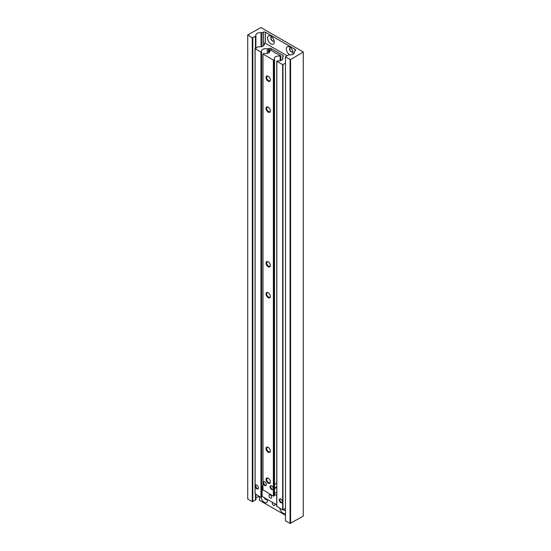<?xml version="1.0" encoding="UTF-8"?>
<svg xmlns="http://www.w3.org/2000/svg" width="551" height="551" viewBox="0 0 551 551"><rect width="100%" height="100%" fill="white"/><g stroke="black" fill="none" stroke-linecap="round" stroke-linejoin="round"><path stroke-width="0.83" d="M292.553 54.494A4.732 2.734 -120 0 0 293.015 52.8A4.732 2.734 -120 0 0 289.668 47L289.668 47A4.732 2.734 -120 0 0 286.32 48.936A4.732 2.734 -120 0 0 289.668 54.728A4.732 2.734 -120 0 0 290.067 54.935M290.625 47.71A2.424 1.398 -120 0 0 290.088 47.82A2.424 1.398 -120 0 0 289.716 49.762A2.424 1.398 -120 0 0 291.3 51.904A2.424 1.398 -120 0 0 292.512 52.021A2.424 1.398 -120 0 0 292.877 51.615M290.184 47.772A2.424 1.398 -120 0 0 289.929 49.742A2.424 1.398 -120 0 0 291.486 51.794A2.424 1.398 -120 0 0 292.602 51.959M270.92 36.18A4.732 2.734 -120 0 0 267.572 38.109A4.732 2.734 -120 0 0 270.92 43.908A4.732 2.734 -120 0 0 274.267 41.972A4.732 2.734 -120 0 0 270.92 36.18L270.92 36.18M271.877 36.889A2.424 1.398 -120 0 0 271.34 37A2.424 1.398 -120 0 0 270.968 38.942A2.424 1.398 -120 0 0 272.552 41.077A2.424 1.398 -120 0 0 273.764 41.201A2.424 1.398 -120 0 0 274.129 40.788M271.436 36.951A2.424 1.398 -120 0 0 271.182 38.921A2.424 1.398 -120 0 0 272.745 40.967A2.424 1.398 -120 0 0 273.854 41.139M285.487 56.987L290.577 59.618L303.27 51.98L260.96 27.55L247.73 34.878L252.282 37.819L255.457 36.29A1.515 0.875 0 0 0 255.905 35.67A1.515 0.875 0 0 0 255.884 35.546A4.394 2.535 180 0 1 255.836 35.168A4.394 2.535 180 0 1 261.022 32.674A1.515 0.875 0 0 0 262.028 32.578L263.605 32.075A1.515 0.875 180 0 1 265.41 32.22L295.178 49.411A1.515 0.875 180 0 1 295.625 50.031A1.515 0.875 180 0 1 295.432 50.451L294.558 51.36A1.515 0.875 0 0 0 294.372 51.787A1.515 0.875 0 0 0 294.392 51.946A4.394 2.535 180 0 1 294.461 52.4A4.394 2.535 180 0 1 289.427 54.907A1.515 0.875 0 0 0 288.132 55.155L285.487 56.677L285.487 520.819L290.04 523.45L290.04 59.618M255.905 498.572A4.394 2.535 180 0 1 259.445 496.506L259.459 500.287L285.487 515.316M247.73 35.188L247.73 499.02L252.282 501.651L255.457 500.122A1.515 0.875 0 0 0 255.905 499.509A1.515 0.875 0 0 0 255.884 499.378M252.819 501.651L252.819 37.819M252.282 501.651L252.282 37.819M290.04 523.45L303.27 516.122L303.27 52.29M290.577 523.45L290.577 59.618M267.407 499.44A2.535 1.467 60 0 1 267.104 499.736A2.535 1.467 60 0 1 264.26 497.615M285.487 510.674A2.535 1.467 60 0 1 283.607 509.537M274.797 503.704A1.894 1.095 60 0 1 274.598 505.487A1.894 1.095 60 0 1 273.654 505.391A1.894 1.095 60 0 1 272.483 503.931A1.894 1.095 60 0 1 272.511 502.381M261.016 497.408A4.732 2.734 -120 0 0 264.652 502.491A4.732 2.734 -120 0 0 267.628 500.37A4.732 2.734 -120 0 0 267.552 499.523M279.763 508.242A4.732 2.734 -120 0 0 282.167 512.499A4.732 2.734 -120 0 0 285.487 513.298M256.835 485.107A2.273 1.309 -120 0 0 255.698 484.997A2.273 1.309 -120 0 0 255.347 486.815A2.273 1.309 -120 0 0 256.835 488.82A2.273 1.309 -120 0 0 257.971 488.93A2.273 1.309 -120 0 0 258.323 487.112A2.273 1.309 -120 0 0 256.835 485.107M280.934 499.02A2.273 1.309 -120 0 0 279.798 498.91A2.273 1.309 -120 0 0 279.453 500.728A2.273 1.309 -120 0 0 280.934 502.732A2.273 1.309 -120 0 0 282.071 502.843A2.273 1.309 -120 0 0 282.422 501.024A2.273 1.309 -120 0 0 280.934 499.02M261.608 495.797A4.394 2.535 180 0 1 261.904 495.328M287.099 55.747L265.031 43.012L264.377 43.205A0.703 0.406 0 0 0 264.198 43.598A4.394 2.535 180 0 1 264.363 44.294A4.394 2.535 180 0 1 259.122 46.787A1.515 0.875 0 0 0 257.758 47.021L255.12 48.729L260.96 52.104L261.594 51.773A4.394 2.535 180 0 1 261.463 51.16A4.394 2.535 180 0 1 267.249 48.75A1.515 0.875 0 0 0 268.489 48.681L269.274 48.419A1.515 0.875 180 0 1 271.099 48.557L282.952 55.403A1.515 0.875 180 0 1 283.4 56.016A1.515 0.875 180 0 1 283.193 56.457L282.739 56.911A1.515 0.875 0 0 0 282.539 57.345A1.515 0.875 0 0 0 282.615 57.621A4.394 2.535 180 0 1 282.842 58.427A4.394 2.535 180 0 1 277.387 60.886L276.816 61.257L282.649 64.625L285.487 63.172M255.12 493.827L260.96 497.381L261.608 497.105L261.594 51.877M276.816 506.348L282.649 509.909L285.487 508.456M270.334 498.035A1.894 1.095 -120 0 0 271.278 498.125A1.894 1.095 -120 0 0 271.567 496.609A1.894 1.095 -120 0 0 270.334 494.943A1.894 1.095 -120 0 0 269.384 494.846A1.894 1.095 -120 0 0 269.095 496.361A1.894 1.095 -120 0 0 270.334 498.035M262.93 485.583A4.015 2.321 0 0 0 261.918 486.719A0.758 0.434 0 0 0 262.124 487.112L262.93 487.573M274.529 494.275L276.747 495.549M276.747 504.826L262.124 496.389L262.124 487.112M261.918 486.884L261.918 495.996A0.758 0.434 0 0 0 262.124 496.389M280.101 498.807A2.273 1.309 -120 0 0 280.073 500.666A2.273 1.309 -120 0 0 281.471 502.422A2.273 1.309 -120 0 0 282.305 502.636M256.001 484.894A2.273 1.309 -120 0 0 255.967 486.753A2.273 1.309 -120 0 0 257.372 488.51A2.273 1.309 -120 0 0 258.205 488.723M271.671 485.817A2.273 1.309 -120 0 0 270.534 485.707A2.273 1.309 -120 0 0 270.183 487.525A2.273 1.309 -120 0 0 271.671 489.529A2.273 1.309 -120 0 0 272.807 489.639A2.273 1.309 -120 0 0 273.158 487.821A2.273 1.309 -120 0 0 271.671 485.817M276.747 483.041L274.529 484.563M276.065 486.994L276.747 486.74M264.707 481.801A2.273 1.309 -120 0 0 263.571 481.684A2.273 1.309 -120 0 0 263.226 483.509A2.273 1.309 -120 0 0 264.707 485.507A2.273 1.309 -120 0 0 265.844 485.624A2.273 1.309 -120 0 0 266.195 483.799A2.273 1.309 -120 0 0 264.707 481.801M268.192 447.302A3.051 1.763 -120 0 0 266.037 448.548A3.051 1.763 -120 0 0 268.192 452.281A3.051 1.763 -120 0 0 270.348 451.035A3.051 1.763 -120 0 0 268.192 447.302L268.192 447.302M268.365 447.412A2.576 1.488 -120 0 0 267.235 447.371A2.576 1.488 -120 0 0 266.842 449.43A2.576 1.488 -120 0 0 268.523 451.703A2.576 1.488 -120 0 0 269.811 451.827A2.576 1.488 -120 0 0 270.341 450.835M268.192 478.227A3.051 1.763 -120 0 0 266.037 479.473A3.051 1.763 -120 0 0 268.192 483.206A3.051 1.763 -120 0 0 270.348 481.96A3.051 1.763 -120 0 0 268.192 478.227L268.192 478.227M268.365 478.337A2.576 1.488 -120 0 0 267.235 478.289A2.576 1.488 -120 0 0 266.842 480.355A2.576 1.488 -120 0 0 268.523 482.628A2.576 1.488 -120 0 0 269.811 482.752A2.576 1.488 -120 0 0 270.341 481.753M268.192 261.773A3.051 1.763 -120 0 0 266.037 263.013A3.051 1.763 -120 0 0 268.192 266.746A3.051 1.763 -120 0 0 270.348 265.506A3.051 1.763 -120 0 0 268.192 261.773L268.192 261.773M268.365 261.877A2.576 1.488 -120 0 0 267.235 261.835A2.576 1.488 -120 0 0 266.842 263.901A2.576 1.488 -120 0 0 268.523 266.167A2.576 1.488 -120 0 0 269.811 266.298A2.576 1.488 -120 0 0 270.341 265.3M268.192 292.691A3.051 1.763 -120 0 0 266.037 293.938A3.051 1.763 -120 0 0 268.192 297.671A3.051 1.763 -120 0 0 270.348 296.424A3.051 1.763 -120 0 0 268.192 292.691L268.192 292.691M268.365 292.801A2.576 1.488 -120 0 0 267.235 292.76A2.576 1.488 -120 0 0 266.842 294.819A2.576 1.488 -120 0 0 268.523 297.092A2.576 1.488 -120 0 0 269.811 297.216A2.576 1.488 -120 0 0 270.341 296.224M268.192 76.238A3.051 1.763 -120 0 0 266.037 77.484A3.051 1.763 -120 0 0 268.192 81.217A3.051 1.763 -120 0 0 270.348 79.971A3.051 1.763 -120 0 0 268.192 76.238L268.192 76.238M268.365 76.348A2.576 1.488 -120 0 0 267.235 76.3A2.576 1.488 -120 0 0 266.842 78.366A2.576 1.488 -120 0 0 268.523 80.639A2.576 1.488 -120 0 0 269.811 80.763A2.576 1.488 -120 0 0 270.341 79.764M268.192 107.156A3.051 1.763 -120 0 0 266.037 108.402A3.051 1.763 -120 0 0 268.192 112.135A3.051 1.763 -120 0 0 270.348 110.896A3.051 1.763 -120 0 0 268.192 107.156L268.192 107.156M268.365 107.266A2.576 1.488 -120 0 0 267.235 107.225A2.576 1.488 -120 0 0 266.842 109.291A2.576 1.488 -120 0 0 268.523 111.557A2.576 1.488 -120 0 0 269.811 111.688A2.576 1.488 -120 0 0 270.341 110.689M276.127 53.302A1.701 0.985 180 0 1 275.204 53.027A1.701 0.985 180 0 1 274.729 52.497A0.758 0.434 0 0 0 274.522 52.262L270.334 49.845L269.742 50.175A4.394 2.535 180 0 1 269.99 51.009A4.394 2.535 180 0 1 264.349 53.44A0.758 0.434 0 0 0 263.598 53.55L262.992 54.081L273.386 60.08L274.308 59.735A0.758 0.434 0 0 0 274.501 59.301A4.394 2.535 180 0 1 274.315 58.578A4.394 2.535 180 0 1 280.156 56.181L280.721 55.844L276.533 53.426A0.758 0.434 0 0 0 276.127 53.302M274.529 493.806A4.394 2.535 180 0 1 276.747 492.312M274.501 487.656L274.501 488.11C274.067 488.992 274.302 488.785 275.204 487.49M262.992 489.901L273.386 496.086L274.308 495.735A0.758 0.434 0 0 0 274.501 495.301M270.837 485.603A2.273 1.309 -120 0 0 270.803 487.463A2.273 1.309 -120 0 0 272.208 489.219A2.273 1.309 -120 0 0 273.041 489.433M263.874 481.588A2.273 1.309 -120 0 0 263.839 483.441A2.273 1.309 -120 0 0 265.245 485.197A2.273 1.309 -120 0 0 266.078 485.41M294.392 52.855L294.392 51.946M295.178 50.72L295.178 49.411M265.41 43.233L265.41 32.22M263.605 45.726L263.605 32.075M262.028 46.539L262.028 32.578M261.022 46.759L261.022 32.674M255.457 500.122L255.457 494.206M255.457 48.35L255.457 36.29M267.249 53.357L267.249 48.75M261.491 497.257L261.491 51.98M261.277 497.381L261.277 52.104M260.96 497.381L260.96 52.104M255.12 494.013L255.12 48.729M264.198 44.989L264.198 43.598M282.973 509.909L282.973 64.625M282.649 509.909L282.649 64.625M276.816 506.534L276.816 61.257M282.615 59.232L282.615 57.621M282.952 56.698L282.952 55.403M271.099 50.286L271.099 48.557M269.274 52.393L269.274 48.419M268.489 52.917L268.489 48.681M280.721 60.596L280.721 56.03M280.549 60.658L280.549 56.133M280.156 60.768L280.156 56.181M274.308 495.735L274.308 59.735M273.702 496.086L273.702 60.08M273.386 496.086L273.386 60.08M262.992 490.087L262.992 54.081M269.742 51.842L269.742 50.175M294.372 52.924L294.372 51.787M255.905 499.509L255.905 494.467M255.905 48.095L255.905 35.67M261.608 497.105L261.608 51.822M255.051 493.916L255.051 48.64M264.17 45.044L264.17 43.488M276.747 506.445L276.747 61.161M282.539 59.356L282.539 57.345M261.904 486.802L261.904 496.079M280.79 60.576L280.79 55.933M274.529 495.425L274.529 59.425M262.93 489.991L262.93 53.991M269.721 51.877L269.721 50.1M274.529 488.647L276.747 487.366"/></g></svg>
